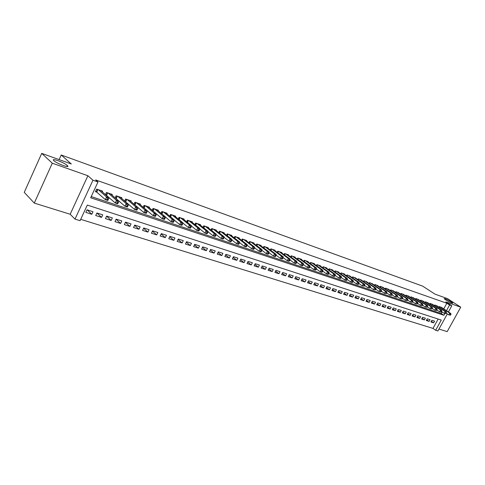 <?xml version="1.0" encoding="UTF-8"?>
<svg xmlns="http://www.w3.org/2000/svg" width="485" height="485" viewBox="0 0 485 485"><rect width="100%" height="100%" fill="white"/><g stroke="black" fill="none" stroke-linecap="round" stroke-linejoin="round"><path stroke-width="0.73" d="M67.227 165.44L67.36 165.567C70.822 168.713 57.06 163.766 53.92 160.711L53.835 160.626C50.404 157.467 64.087 162.408 67.227 165.44M451.25 301.864L452.82 303.083C452.269 303.446 449.898 302.379 445.697 299.888L444.157 298.687C444.696 298.323 447.061 299.378 451.25 301.864M447.322 313.934L437.919 330.964L435.657 330.267L441.283 320.064L87.306 205.07L80.08 220.681L74.999 219.117L92.95 180.22L97.988 181.984L90.689 197.753L443.92 315.292L444.86 313.583M70.173 214.255L87.888 175.746L52.283 163.196L41.716 153.381L24.25 192.357L34.283 203.088L70.173 214.255L74.999 219.117M438.974 329.054L447.2 331.619L460.75 307.175L445.83 301.912L451.808 305.805L448.425 311.934M80.698 219.341L432.99 328.412L435.657 330.267M52.283 163.196L34.283 203.088M41.716 153.381L71.301 163.972L61.213 154.988L422.665 286.138L435.003 294.152L447.516 298.633L460.75 307.175M102.25 191.775L102.559 191.108L96.636 189.077L95.43 191.678L97.164 192.272M111.993 195.085L112.29 194.443L106.476 192.448L105.457 194.637M121.553 198.341L121.844 197.716L116.133 195.764L115.151 197.868M130.938 201.536L131.223 200.935L125.615 199.014L124.663 201.045M140.159 204.67L140.432 204.094L134.927 202.203L133.999 204.161M149.216 207.75L149.483 207.192L144.069 205.337L143.172 207.234M158.11 210.781L158.371 210.241L153.054 208.417L152.181 210.248M166.846 213.758L167.101 213.23L161.881 211.442L161.032 213.212M175.437 216.68L175.679 216.177L170.55 214.418L169.726 216.128M183.876 219.553L184.112 219.062L179.068 217.335L178.268 218.996M192.169 222.385L192.399 221.906L187.446 220.208L186.664 221.815M200.323 225.161L200.554 224.7L195.679 223.027L194.915 224.591M208.344 227.895L208.562 227.447L203.773 225.804L203.033 227.319M216.225 230.581L216.443 230.151L211.733 228.532L211.011 229.999M223.979 233.23L224.191 232.806L219.559 231.218L218.856 232.642M231.612 235.831L231.812 235.419L227.253 233.855L226.568 235.243M239.111 238.39L239.311 237.989L234.831 236.45L234.158 237.795M246.495 240.906L246.689 240.518L242.276 239.002L241.627 240.317M253.764 243.385L253.952 243.009L249.611 241.518L248.969 242.791M260.912 245.822L261.1 245.458L256.826 243.991L256.201 245.234M267.95 248.229L268.132 247.865L263.925 246.422L263.313 247.635M274.88 250.593L275.056 250.242L270.915 248.823L270.315 249.999M281.7 252.921L281.87 252.576L277.796 251.181L277.214 252.327M288.411 255.213L288.581 254.88L284.568 253.503L283.998 254.619M295.025 257.468L295.195 257.147L291.242 255.789L290.679 256.88M301.543 259.693L301.7 259.378L297.808 258.038L297.263 259.105M307.957 261.882L308.114 261.573L304.277 260.257L303.743 261.3M314.274 264.04L314.432 263.737L310.655 262.446L310.127 263.458M320.5 266.168L320.658 265.871L316.935 264.598L316.42 265.586M326.635 268.266L326.787 267.975L323.119 266.72L322.616 267.684M332.686 270.327L332.831 270.048L329.218 268.805L328.721 269.751M338.639 272.364L338.785 272.091L335.226 270.866L334.741 271.788M344.514 274.371L344.659 274.098L341.143 272.897L340.67 273.801M350.303 276.347L346.981 274.898L346.514 275.777M356.008 278.299L352.734 276.868L352.28 277.735M361.64 280.221L358.409 278.814L357.96 279.657M367.187 282.118L363.999 280.73L363.562 281.561M372.656 283.986L369.515 282.622L369.085 283.434M378.051 285.829L374.953 284.489L374.529 285.277M383.374 287.647L380.319 286.326L379.9 287.102M388.624 289.442L385.605 288.138L385.199 288.896M393.802 291.212L390.825 289.927L390.425 290.673M398.912 292.958L395.978 291.691L395.584 292.425M403.957 294.68L401.059 293.437L400.671 294.152M408.934 296.383L406.066 295.153L405.69 295.856M413.838 298.063L411.013 296.85L410.643 297.535M418.688 299.718L415.9 298.524L415.53 299.196M423.472 301.355L420.713 300.173L420.356 300.839M428.188 302.967L425.472 301.803L425.115 302.452M432.85 304.562L430.165 303.416L429.819 304.053M437.452 306.132L434.803 305.004L434.457 305.629M431.317 321.252L433.651 322.852L430.91 321.985L431.85 320.276L434.59 321.155L433.651 322.852M426.709 319.773L429.073 321.397L426.297 320.518L427.236 318.797L430.013 319.688L429.073 321.397M422.041 318.269L424.436 319.924L421.623 319.033L422.568 317.305L425.375 318.202L424.436 319.924M417.312 316.753L419.737 318.433L416.888 317.529L417.84 315.79L420.683 316.699L419.737 318.433M412.523 315.22L414.978 316.923L412.092 316.008L413.05 314.256L415.93 315.177L414.978 316.923M407.673 313.662L410.158 315.395L407.236 314.462L408.194 312.698L411.116 313.631L410.158 315.395M402.756 312.079L405.272 313.843L402.314 312.904L403.277 311.121L406.236 312.073L405.272 313.843M397.779 310.479L400.325 312.273L397.324 311.315L398.294 309.527L401.289 310.485L400.325 312.273M392.735 308.86L395.311 310.679L392.274 309.715L393.244 307.908L396.281 308.884L395.311 310.679M387.618 307.217L390.231 309.066L387.151 308.084L388.127 306.271L391.207 307.26L390.231 309.066M382.441 305.55L385.084 307.429L381.962 306.441L382.944 304.61L386.06 305.611L385.084 307.429M377.184 303.865L379.864 305.774L376.7 304.768L377.688 302.925L380.846 303.937L379.864 305.774M371.862 302.149L374.578 304.095L371.371 303.077L372.359 301.221L375.566 302.246L374.578 304.095M366.466 300.415L369.212 302.391L365.963 301.355L366.957 299.487L370.207 300.53L369.212 302.391M360.992 298.651L363.78 300.664L360.482 299.615L361.483 297.735L364.775 298.79L363.78 300.664M355.444 296.868L358.269 298.912L354.923 297.851L355.929 295.953L359.27 297.026L358.269 298.912M349.818 295.056L352.68 297.141L349.285 296.062L350.297 294.152L353.686 295.238L352.68 297.141M344.114 293.219L347.011 295.341L343.574 294.25L344.586 292.322L348.024 293.425L347.011 295.341M338.33 291.358L341.264 293.516L337.778 292.406L338.797 290.466L342.283 291.582L341.264 293.516M332.455 289.466L335.432 291.661L331.898 290.539L332.922 288.587L336.457 289.721L335.432 291.661M326.502 287.55L329.521 289.787L325.932 288.642L326.957 286.677L330.546 287.823L329.521 289.787M320.464 285.598L323.519 287.878L319.876 286.72L320.912 284.737L324.55 285.907L323.519 287.878M314.335 283.622L317.433 285.944L313.734 284.774L314.777 282.773L318.469 283.955L317.433 285.944M308.114 281.621L311.255 283.986L307.502 282.791L308.551 280.779L312.298 281.979L311.255 283.986M301.803 279.584L304.986 281.991L301.179 280.785L302.228 278.754L306.035 279.972L304.986 281.991M295.395 277.517L298.627 279.972L294.759 278.748L295.814 276.699L299.675 277.935L298.627 279.972M288.89 275.413L292.164 277.923L288.242 276.674L289.302 274.613L293.225 275.868L292.164 277.923M282.288 273.285L285.61 275.838L281.627 274.577L282.694 272.497L286.671 273.77L285.61 275.838M275.589 271.115L278.954 273.728L274.91 272.443L275.977 270.345L280.021 271.642L278.954 273.728M268.781 268.92L272.194 271.582L268.09 270.278L269.163 268.163L273.267 269.478L272.194 271.582M261.87 266.683L265.331 269.399L261.16 268.078L262.239 265.944L266.41 267.277L265.331 269.399M254.843 264.41L258.359 267.187L254.122 265.841L255.207 263.694L259.445 265.046L258.359 267.187M247.714 262.106L251.278 264.937L246.974 263.573L248.065 261.403L252.364 262.779L251.278 264.937M240.469 259.76L244.088 262.652L239.711 261.263L240.809 259.081L245.18 260.481L244.088 262.652M233.109 257.371L236.777 260.33L232.333 258.923L233.437 256.717L237.874 258.141L236.777 260.33M225.628 254.946L229.35 257.971L224.834 256.541L225.943 254.316L230.454 255.759L229.35 257.971M218.026 252.485L221.803 255.577L217.213 254.122L218.329 251.879L222.912 253.346L221.803 255.577M210.296 249.975L214.134 253.14L209.465 251.66L210.581 249.399L215.243 250.89L214.134 253.14M202.445 247.429L206.331 250.666L201.59 249.157L202.712 246.877L207.453 248.393L206.331 250.666M194.455 244.834L198.401 248.144L193.582 246.616L194.709 244.313L199.529 245.853L198.401 248.144M186.337 242.191L190.344 245.586L185.44 244.028L186.573 241.706L191.472 243.276L190.344 245.586M178.074 239.505L182.142 242.985L177.158 241.397L178.292 239.05L183.275 240.651L182.142 242.985M169.677 236.771L173.806 240.336L168.731 238.723L169.877 236.359L174.946 237.977L173.806 240.336M161.129 233.988L165.318 237.638L160.159 236.001L161.311 233.612L166.464 235.267L165.318 237.638M152.435 231.151L156.691 234.898L151.441 233.23L152.593 230.818L157.843 232.503L156.691 234.898M143.59 228.265L147.907 232.109L142.566 230.411L143.724 227.98L149.065 229.69L147.907 232.109M134.581 225.325L138.971 229.272L133.527 227.544L134.697 225.088L140.135 226.828L138.971 229.272M125.421 222.324L129.871 226.38L124.336 224.622L125.506 222.142L131.041 223.918L129.871 226.38M116.091 219.275L120.607 223.439L114.969 221.651L116.151 219.147L121.783 220.948L120.607 223.439M106.591 216.158L111.18 220.445L105.439 218.62L106.621 216.092L112.356 217.929L111.18 220.445M96.915 212.988L101.571 217.395L95.727 215.54L96.915 212.982L102.759 214.855L101.571 217.395M432.99 328.412L438.149 319.045M92.981 211.727L87.027 209.817L85.833 212.4L91.792 214.291L92.981 211.727M443.763 308.854L446.849 303.246L95.654 179.941L97.988 181.984M91.235 196.577L441.211 313.48L442.065 311.934M441.999 307.69L439.38 306.575L439.04 307.187M125.748 201.984L126.07 202.1M116.109 198.711L116.612 198.88M106.282 195.37L106.979 195.607M61.213 154.988L59.121 159.613M87.888 175.746L92.95 180.22M446.849 303.246L449.583 305.023L451.808 305.805M446.479 310.649L449.583 305.023M441.211 313.48L443.92 315.292M87.185 209.866L91.792 214.291M450.565 315.117L450.947 314.419L450.492 314.268L450.11 314.959L450.565 315.117L448.758 314.886L449.716 313.158L440.174 306.847M450.492 314.268L449.716 313.158L450.85 313.54L441.308 307.235M450.11 314.959L448.758 314.886L446.224 313.201M450.947 314.419L450.85 313.54M446.012 313.583L446.394 312.886L445.939 312.734L445.551 313.431L446.012 313.583L444.199 313.358L445.157 311.612L435.609 305.277M445.939 312.734L445.157 311.612L446.303 312L436.755 305.671M445.551 313.431L444.199 313.358L441.617 311.637M446.394 312.886L446.303 312M441.399 312.037L441.786 311.334L441.326 311.176L440.938 311.879L441.399 312.037L439.574 311.807L440.544 310.048L430.983 303.695M441.326 311.176L440.544 310.048L441.702 310.442L432.147 304.095M440.938 311.879L439.574 311.807L436.955 310.054M441.786 311.334L441.702 310.442M436.73 310.467L437.118 309.757L436.652 309.6L436.257 310.309L436.73 310.467L434.893 310.236L435.863 308.466L426.297 302.088M436.652 309.6L435.863 308.466L437.04 308.866L427.473 302.488M436.257 310.309L434.893 310.236L432.232 308.454M437.118 309.757L437.04 308.866M431.996 308.872L432.39 308.163L431.911 307.999L431.523 308.715L431.996 308.872L430.146 308.642L431.123 306.859L421.556 300.464M431.911 307.999L431.123 306.859L432.317 307.266L422.744 300.87M431.523 308.715L430.146 308.642L427.443 306.823M432.39 308.163L432.317 307.266M427.206 307.26L427.594 306.544L427.115 306.381L426.721 307.102L427.206 307.26L425.339 307.029L426.321 305.235L416.748 298.815M427.115 306.381L426.321 305.235L427.527 305.641L417.955 299.227M426.721 307.102L425.339 307.029L422.593 305.18M427.594 306.544L427.527 305.641M422.344 305.629L422.738 304.907L422.253 304.744L421.859 305.465L422.344 305.629L420.471 305.392L421.453 303.586L411.874 297.141M422.253 304.744L421.453 303.586L422.678 304.004L413.099 297.566M421.859 305.465L420.471 305.392L417.676 303.507M422.738 304.907L422.678 304.004M417.421 303.974L417.815 303.246L417.324 303.083L416.924 303.81L417.421 303.974L415.53 303.737L416.524 301.919L406.939 295.45M417.324 303.083L416.524 301.919L417.761 302.337L408.182 295.874M416.924 303.81L415.53 303.737L412.693 301.815M417.815 303.246L417.761 302.337M412.432 302.294L412.832 301.567L412.329 301.397L411.929 302.131L412.432 302.294L410.528 302.058L411.522 300.227L401.938 293.734M412.329 301.397L411.522 300.227L412.777 300.651L403.193 294.171M411.929 302.131L410.528 302.058L407.649 300.1M412.832 301.567L412.777 300.651M407.376 300.597L407.776 299.857L407.267 299.688L406.866 300.427L407.376 300.597L405.46 300.354L406.454 298.511L396.869 292M407.267 299.688L406.454 298.511L407.727 298.942L398.143 292.437M406.866 300.427L405.46 300.354L402.526 298.354M407.776 299.857L407.727 298.942M402.247 298.875L402.647 298.129L402.132 297.954L401.732 298.699L402.247 298.875L400.319 298.633L401.319 296.771L391.734 290.236M402.132 297.954L401.319 296.771L402.611 297.208L393.026 290.679M401.732 298.699L400.319 298.633L397.336 296.59M402.647 298.129L402.611 297.208M397.051 297.129L397.451 296.377L396.93 296.202L396.524 296.953L397.051 297.129L395.105 296.881L396.112 295.007L386.527 288.454M396.93 296.202L396.112 295.007L397.421 295.456L387.836 288.902M396.524 296.953L395.105 296.881L392.08 294.801M397.451 296.377L397.421 295.456M391.783 295.353L392.183 294.601L391.656 294.419L391.249 295.177L391.783 295.353L389.819 295.11L390.837 293.225L381.246 286.647M391.656 294.419L390.837 293.225L392.159 293.674L382.574 287.102M391.249 295.177L389.819 295.11L386.745 292.988M392.183 294.601L392.159 293.674M386.436 293.558L386.842 292.801L386.309 292.619L385.896 293.376L386.436 293.558L384.466 293.31L385.484 291.412L375.899 284.81M386.309 292.619L385.484 291.412L386.83 291.867L377.239 285.271M385.896 293.376L384.466 293.31L381.337 291.145M386.842 292.801L386.83 291.867M381.016 291.74L381.428 290.97L380.883 290.788L380.47 291.552L381.016 291.74L379.027 291.485L380.052 289.575L370.473 282.949M380.883 290.788L380.052 289.575L381.416 290.036L371.837 283.416M380.47 291.552L379.027 291.485L375.851 289.278M381.428 290.97L381.416 290.036M375.523 289.891L375.936 289.121L375.378 288.933L374.972 289.703L375.523 289.891L373.523 289.636L374.547 287.708L364.969 281.064M375.378 288.933L374.547 287.708L375.93 288.181L366.351 281.536M374.972 289.703L373.523 289.636L370.285 287.381M375.936 289.121L375.93 288.181M369.952 288.017L370.364 287.241L369.8 287.053L369.388 287.829L369.952 288.017L367.933 287.763L368.964 285.823L359.391 279.154M369.8 287.053L368.964 285.823L370.37 286.296L360.791 279.633M369.388 287.829L367.933 287.763L364.641 285.459M370.364 287.241L370.37 286.296M364.296 286.114L364.708 285.332L364.144 285.144L363.726 285.926L364.296 286.114L362.265 285.859L363.301 283.901L353.735 277.214M364.144 285.144L363.301 283.901L364.726 284.386L355.153 277.699M363.726 285.926L362.265 285.859L358.918 283.513M364.708 285.332L364.726 284.386M358.56 284.186L358.979 283.398L358.397 283.204L357.985 283.992L358.56 284.186L357.954 284.416L356.511 283.931L357.554 281.955L347.994 275.244M358.397 283.204L357.554 281.955L358.997 282.446L349.436 275.741M357.985 283.992L356.511 283.931L353.11 281.53M358.979 283.398L358.997 282.446M352.74 282.234L353.159 281.439L352.571 281.239L352.152 282.034L352.74 282.234L352.14 282.464L350.673 281.973L351.722 279.984L342.174 273.249M352.571 281.239L351.722 279.984L353.189 280.482L343.635 273.752M352.152 282.034L350.673 281.973L347.218 279.518M353.159 281.439L353.189 280.482M346.836 280.245L347.26 279.445L346.66 279.245L346.241 280.045L346.836 280.245L346.241 280.482L344.756 279.984L345.811 277.984L336.269 271.224M346.66 279.245L345.811 277.984L347.296 278.487L337.748 271.733M346.241 280.045L344.756 279.984L341.24 277.481M347.26 279.445L347.296 278.487M340.846 278.232L341.264 277.426L340.664 277.22L340.24 278.032L340.846 278.232L340.258 278.475L338.748 277.966L339.803 275.947L330.273 269.169M340.664 277.22L339.803 275.947L341.313 276.462L331.782 269.684M340.24 278.032L338.748 277.966L335.171 275.407M341.264 277.426L341.313 276.462M334.759 276.189L335.19 275.377L334.577 275.171L334.147 275.983L334.759 276.189L334.183 276.438L332.649 275.923L333.71 273.886L324.192 267.083M334.577 275.171L333.71 273.886L335.244 274.407L325.72 267.611M334.147 275.983L332.649 275.923L328.393 273.085L327.969 273.904L328.587 274.116L329.085 272.321L327.527 271.794L318.021 264.968M335.19 275.377L335.244 274.407M319.573 265.501L329.085 272.321M328.587 274.116L328.018 274.364L326.46 273.843L322.755 271.17M327.969 273.904L326.46 273.843L327.527 271.794L328.393 273.085M322.325 272.006L322.749 271.182L322.119 270.969L321.688 271.794L322.325 272.006L321.755 272.267L320.173 271.733L321.252 269.666L311.758 262.821M322.119 270.969L321.252 269.666L322.828 270.2L313.334 263.361M321.688 271.794L320.173 271.733L316.396 268.993M322.749 271.182L322.828 270.2M315.959 269.872L316.39 269.036L315.753 268.817L315.317 269.654L315.959 269.872L315.402 270.133L313.795 269.593L314.874 267.508L305.404 260.645M315.753 268.817L314.874 267.508L316.481 268.053L306.999 261.191M315.317 269.654L313.795 269.593L309.939 266.786M316.39 269.036L316.481 268.053M309.503 267.696L309.933 266.859L309.284 266.641L308.848 267.477L309.503 267.696L308.945 267.969L307.32 267.423L308.405 265.319L298.948 258.432M309.284 266.641L308.405 265.319L310.03 265.871L300.573 258.99M308.848 267.477L307.32 267.423L303.386 264.543M309.933 266.859L310.03 265.871M302.943 265.495L303.38 264.646L302.719 264.422L302.276 265.271L302.943 265.495L302.397 265.768L300.742 265.216L301.834 263.094L292.394 256.183M302.719 264.422L301.834 263.094L303.483 263.652L294.043 256.753M302.276 265.271L300.742 265.216L296.735 262.264M303.38 264.646L303.483 263.652M296.28 263.252L296.717 262.397L296.044 262.173L295.608 263.028L296.28 263.252L295.741 263.537L294.062 262.973L295.159 260.833L285.744 253.904M296.044 262.173L295.159 260.833L296.832 261.403L287.417 254.479M295.608 263.028L294.062 262.973L289.975 259.948M296.717 262.397L296.832 261.403M289.515 260.978L289.951 260.118L289.272 259.887L288.83 260.748L289.515 260.978L288.981 261.269L287.278 260.694L288.375 258.541L278.99 251.588M289.272 259.887L288.375 258.541L290.078 259.117L280.688 252.17M288.83 260.748L287.278 260.694L283.107 257.59M289.951 260.118L290.078 259.117M282.64 258.669L283.082 257.802L282.385 257.565L281.943 258.432L282.64 258.669L282.112 258.96L280.385 258.384L281.488 256.207L272.127 249.235M282.385 257.565L281.488 256.207L283.222 256.795L273.849 249.83M281.943 258.432L280.385 258.384L276.135 255.201M283.082 257.802L283.222 256.795M275.656 256.322L276.098 255.443L275.395 255.207L274.946 256.086L275.656 256.322L275.14 256.62L273.376 256.031L274.492 253.837L265.156 246.847M275.395 255.207L274.492 253.837L276.25 254.437L266.908 247.447M274.946 256.086L273.376 256.031L269.048 252.77M276.098 255.443L276.25 254.437M268.557 253.934L269.005 253.049L268.29 252.812L267.841 253.691L268.557 253.934L268.053 254.243L266.265 253.643L267.38 251.43L258.075 244.422M268.29 252.812L267.38 251.43L269.169 252.036L259.857 245.028M267.841 253.691L266.265 253.643L261.851 250.296M269.005 253.049L269.169 252.036M261.342 251.509L261.797 250.618L261.069 250.375L260.615 251.266L261.342 251.509L260.851 251.824L259.032 251.218L260.154 248.987L250.878 241.954M261.069 250.375L260.154 248.987L261.973 249.599L252.691 242.573M260.615 251.266L259.032 251.218L254.534 247.786M261.797 250.618L261.973 249.599M254.013 249.047L254.467 248.15L253.728 247.902L253.273 248.799L254.013 249.047L253.528 249.369L251.679 248.75L252.812 246.501L243.573 239.444M253.728 247.902L252.812 246.501L254.655 247.126L245.41 240.075M253.273 248.799L251.679 248.75L247.101 245.228M254.467 248.15L254.655 247.126M246.562 246.544L247.017 245.634L246.265 245.38L245.81 246.289L246.562 246.544L246.089 246.871L244.21 246.241L245.343 243.973L236.14 236.898M246.265 245.38L245.343 243.973L247.223 244.61L238.008 237.541M245.81 246.289L244.21 246.241L239.541 242.627M247.017 245.634L247.223 244.61M238.99 243.997L239.444 243.082L238.681 242.821L238.226 243.737L238.99 243.997L238.523 244.331L236.613 243.694L237.753 241.403L228.593 234.31M238.681 242.821L237.753 241.403L239.663 242.051L230.49 234.964M238.226 243.737L236.613 243.694L231.854 239.984M239.444 243.082L239.663 242.051M231.284 241.409L231.745 240.481L230.969 240.22L230.508 241.148L231.284 241.409L230.83 241.754L228.89 241.1L230.035 238.79L220.911 231.678M230.969 240.22L230.035 238.79L231.975 239.451L222.845 232.345M230.508 241.148L228.89 241.1L224.046 237.298M231.745 240.481L231.975 239.451M223.452 238.772L223.912 237.844L223.124 237.577L222.663 238.511L223.452 238.772L223.009 239.129L221.033 238.462L222.191 236.134L213.109 229.005M223.124 237.577L222.191 236.134L224.161 236.801L215.073 229.678M222.663 238.511L221.033 238.462L216.098 234.564M223.912 237.844L224.161 236.801M215.485 236.098L215.952 235.158L215.146 234.885L214.685 235.825L215.485 236.098L215.055 236.456L213.048 235.783L214.206 233.43L205.173 226.283M215.146 234.885L214.206 233.43L216.213 234.116L207.168 226.968M214.685 235.825L213.048 235.783L208.023 231.775M215.952 235.158L216.213 234.116M207.386 233.37L207.847 232.424L207.034 232.151L206.568 233.097L207.386 233.37L206.968 233.74L204.919 233.055L206.083 230.684L197.104 223.518M207.034 232.151L206.083 230.684L208.126 231.375L199.135 224.215M206.568 233.097L204.919 233.055L199.802 228.944M207.847 232.424L208.126 231.375M199.141 230.599L199.608 229.641L198.777 229.363L198.304 230.32L199.141 230.599L198.735 230.981L196.655 230.284L197.825 227.889L188.895 220.705M198.777 229.363L197.825 227.889L199.905 228.593L190.963 221.415M198.304 230.32L196.655 230.284L191.442 226.058M199.608 229.641L199.905 228.593M190.75 227.78L191.223 226.816L190.375 226.531L189.902 227.495L190.75 227.78L190.356 228.168L188.241 227.459L189.417 225.04L180.547 217.844M190.375 226.531L189.417 225.04L191.533 225.755L182.645 218.565M189.902 227.495L188.241 227.459L182.936 223.124M191.223 226.816L191.533 225.755M182.214 224.913L182.687 223.937L181.827 223.646L181.354 224.622L182.214 224.913L181.839 225.307L179.68 224.585L180.863 222.148L172.054 214.928M181.827 223.646L180.863 222.148L183.015 222.876L174.188 215.661M181.354 224.622L179.68 224.585L174.285 220.135M182.687 223.937L183.015 222.876M173.527 221.991L174 221.008L173.121 220.711L172.648 221.694L173.527 221.991L173.163 222.397L170.969 221.663L172.157 219.196L163.409 211.969M173.121 220.711L172.157 219.196L174.345 219.941L165.585 212.715M172.648 221.694L170.969 221.663L165.476 217.086M174 221.008L174.345 219.941M164.682 219.02L165.155 218.026L164.263 217.723L163.785 218.717L164.682 219.02L164.33 219.432L162.099 218.686L163.293 216.201L154.612 208.95M164.263 217.723L163.293 216.201L165.524 216.953L156.825 209.708M163.785 218.717L162.099 218.686L156.51 213.982M165.155 218.026L165.524 216.953M155.673 215.989L156.152 214.988L155.242 214.679L154.763 215.686L155.673 215.989L155.339 216.419L153.066 215.655L154.266 213.145L145.658 205.882M155.242 214.679L154.266 213.145L156.54 213.909L147.907 206.652M154.763 215.686L153.066 215.655L147.385 210.823L145.076 210.029L136.54 202.754M156.152 214.988L156.54 213.909M138.831 203.542L147.385 210.817L146.985 211.896L146.058 211.581L145.573 212.594L146.5 212.909L146.985 211.896M146.5 212.909L146.185 213.345L143.869 212.569L134.545 204.634M145.573 212.594L143.869 212.569L145.076 210.029L146.058 211.581M137.158 209.769L137.643 208.744L136.703 208.429L136.218 209.453L137.158 209.769L136.861 210.217L134.503 209.423L135.715 206.865L127.258 199.577M136.703 208.429L135.715 206.865L138.067 207.659L129.592 200.378M136.218 209.453L134.503 209.423L124.869 201.22M137.643 208.744L138.067 207.659M127.646 206.568L128.131 205.537L127.173 205.21L126.682 206.246L127.646 206.568L127.361 207.028L124.96 206.222L126.179 203.633L117.806 196.334M127.173 205.21L126.179 203.633L128.58 204.446L120.183 197.152M126.682 206.246L124.96 206.222L115.157 197.844M128.131 205.537L128.58 204.446M117.952 203.312L118.437 202.263L117.461 201.936L116.97 202.979L117.952 203.312L117.685 203.779L115.236 202.96L116.461 200.347L108.179 193.036M117.461 201.936L116.461 200.347L118.91 201.172L110.598 193.867M116.97 202.979L115.236 202.96L105.5 194.546M118.437 202.263L118.91 201.172M108.07 199.99L108.561 198.935L107.567 198.595L107.07 199.656L108.07 199.99L107.828 200.469L105.33 199.632L106.561 196.995L98.37 189.671M107.567 198.595L106.561 196.995L109.052 197.838L100.838 190.52M107.07 199.656L105.33 199.632L95.66 191.187M108.561 198.935L109.052 197.838M439.677 306.672L439.301 307.357M439.41 306.581L439.07 307.205M435.112 305.107L434.724 305.805M434.845 305.017L434.493 305.653M430.486 303.525L430.092 304.234M430.219 303.434L429.862 304.083M425.8 301.919L425.4 302.646M425.533 301.828L425.169 302.488M421.053 300.288L420.647 301.033M420.786 300.197L420.416 300.876M416.245 298.639L415.833 299.403M415.978 298.548L415.603 299.245M411.377 296.972L410.953 297.748M411.104 296.881L410.722 297.59M406.436 295.28L406.012 296.074M406.169 295.189L405.775 295.917M401.434 293.564L400.998 294.377M401.168 293.473L400.768 294.213M396.366 291.825L395.924 292.655M396.099 291.734L395.687 292.497M391.231 290.066L390.777 290.915M390.958 289.975L390.54 290.751M386.024 288.284L385.563 289.145M385.751 288.187L385.326 288.987M380.743 286.471L380.27 287.356M380.47 286.38L380.034 287.193M375.396 284.64L374.911 285.544M375.123 284.543L374.675 285.38M369.97 282.779L369.479 283.701M369.697 282.682L369.237 283.537M364.465 280.894L363.962 281.84M364.193 280.797L363.726 281.676M358.888 278.978L358.373 279.948M358.615 278.887L358.136 279.784M353.232 277.038L352.704 278.032M352.953 276.947L352.468 277.869M347.49 275.074L346.957 276.086M347.212 274.977L346.72 275.923M341.67 273.079L341.125 274.116M341.391 272.982L340.882 273.952M335.765 271.054L335.208 272.121M335.487 270.957L334.965 271.952M329.77 268.999L329.2 270.09M329.491 268.902L328.963 269.921M323.689 266.914L323.107 268.035M323.41 266.817L322.871 267.865M317.517 264.798L316.923 265.95M317.238 264.701L316.687 265.774M311.255 262.652L310.649 263.834M310.976 262.555L310.406 263.658M304.901 260.469L304.277 261.682M304.622 260.378L304.034 261.512M298.451 258.262L297.808 259.505M298.166 258.165L297.572 259.329M291.897 256.013L291.242 257.292M291.618 255.916L291 257.117M285.247 253.734L284.574 255.043M284.962 253.637L284.337 254.867M278.487 251.418L277.802 252.764M278.208 251.321L277.565 252.588M271.63 249.066L270.927 250.454M271.345 248.969L270.685 250.272M264.658 246.677L263.937 248.102M264.373 246.58L263.701 247.92M257.577 244.252L256.838 245.719M257.299 244.155L256.601 245.537M250.387 241.785L249.629 243.294M250.102 241.688L249.387 243.112M243.076 239.281L242.3 240.833M242.791 239.184L242.063 240.651M235.649 236.735L234.849 238.335M235.364 236.638L234.613 238.147M228.102 234.146L227.283 235.795M227.817 234.049L227.041 235.607M220.426 231.515L219.584 233.212M220.141 231.418L219.347 233.03M212.624 228.841L211.757 230.593M212.339 228.738L211.521 230.405M204.688 226.119L203.803 227.932M204.403 226.022L203.561 227.738M196.619 223.355L195.71 225.222M196.334 223.258L195.467 225.034M188.416 220.542L187.477 222.476M188.131 220.445L187.24 222.282M180.068 217.68L179.098 219.675M179.783 217.583L178.862 219.481M171.575 214.764L170.581 216.831M171.29 214.667L170.344 216.637M162.936 211.806L161.905 213.946M162.651 211.709L161.669 213.746M154.139 208.792L153.084 211.005M153.854 208.689L152.848 210.805M145.185 205.719L144.094 208.016M144.906 205.622L143.863 207.816M136.073 202.597L134.975 204.925M135.788 202.5L134.727 204.749M126.797 199.414L125.688 201.766M126.512 199.317L125.445 201.59M117.346 196.176L116.236 198.547M117.061 196.079L115.994 198.371M107.725 192.878L106.609 195.273M107.44 192.781L106.36 195.097M97.915 189.52L96.794 191.939M97.637 189.423L96.551 191.757M67.36 165.567L66.924 166.531"/></g></svg>
